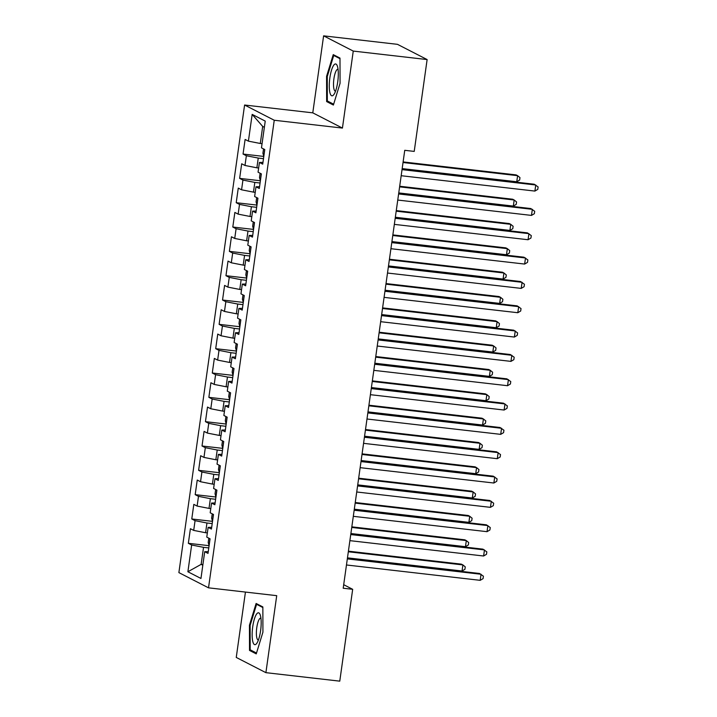 <?xml version="1.0" encoding="UTF-8"?>
<svg xmlns="http://www.w3.org/2000/svg" width="717" height="717" viewBox="0 0 717 717"><rect width="100%" height="100%" fill="white"/><g stroke="black" fill="none" stroke-linecap="round" stroke-linejoin="round"><path stroke-width="1.08" d="M245.438 592.072L236.252 657.435L265.899 672.663L339.768 681.15L352.674 589.311L343.703 584.705M244.596 105.023L178.883 572.605L208.522 587.832L274.244 120.25L244.596 105.023L312.782 112.847L342.43 128.074L353.257 51.077L323.609 35.85L312.782 112.847M323.609 35.85L397.478 44.337L427.126 59.565L353.257 51.077M264.358 127.303L262.691 126.443L252.169 114.388L248.405 141.15L245.106 139.457L243.054 154.047L246.352 155.741L244.99 165.475L241.692 163.781L239.639 178.381L242.938 180.075L241.566 189.799L238.268 188.105L236.216 202.705L239.514 204.399L238.152 214.132L234.853 212.438L232.801 227.038L236.099 228.732L234.728 238.456L231.43 236.762L229.377 251.362L232.675 253.056L231.313 262.789L228.015 261.096L225.963 275.695L229.261 277.38L227.889 287.114L224.591 285.42L222.539 300.02L225.837 301.714L224.475 311.447L221.177 309.753L219.124 324.344L222.422 326.038L221.051 335.771L217.753 334.077L215.7 348.677L218.999 350.371L217.636 360.104L214.338 358.41L212.286 373.001L215.584 374.695L214.213 384.429L210.915 382.735L208.862 397.335L212.16 399.028L210.798 408.762L207.5 407.068L205.447 421.659L208.746 423.353L207.374 433.086L204.076 431.392L202.024 445.992L205.322 447.686L203.96 457.41L200.661 455.725L198.609 470.316L201.907 472.01L200.536 481.743L197.238 480.049L195.185 494.649L198.484 496.343L197.121 506.068L193.823 504.374L191.771 518.974L195.069 520.667L193.698 530.401L190.399 528.707L188.347 543.307L209.095 545.682M252.169 114.388L265.236 121.101L261.472 147.854L264.77 149.548L262.718 164.148L259.42 162.454L258.057 172.188L261.355 173.881L259.303 188.481L256.005 186.787L254.634 196.512L257.932 198.206L255.879 212.806L252.581 211.112L251.219 220.845L254.517 222.539L252.465 237.13L249.166 235.445L247.795 245.169L251.093 246.863L249.041 261.463L245.743 259.769L244.38 269.502L247.679 271.196L245.626 285.787L242.328 284.093L240.957 293.827L244.255 295.521L242.203 310.12L238.904 308.427L237.542 318.16L240.84 319.854L238.788 334.445L235.49 332.751L234.118 342.484L237.417 344.178L235.364 358.778L232.066 357.084L230.704 366.817L234.002 368.511L231.95 383.102L228.651 381.408L227.28 391.141L230.578 392.835L228.526 407.435L225.228 405.741L223.865 415.475L227.164 417.16L225.111 431.759L221.813 430.066L220.442 439.799L223.74 441.493L221.687 456.093L218.389 454.399L217.027 464.123L220.325 465.817L218.273 480.417L214.975 478.723L213.603 488.456L216.901 490.15L214.849 504.75L211.551 503.056L210.189 512.78L213.487 514.474L211.434 529.074L208.136 527.38L206.765 537.114L210.063 538.808L208.011 553.399L204.712 551.705L200.957 578.467L187.89 571.754L191.645 545.001L188.347 543.307M207.356 532.937L205.591 532.731L206.953 522.998L212.205 523.598M193.698 530.401L205.591 532.731M195.069 520.667L206.953 522.998M204.712 551.705L208.262 551.633M210.771 508.604L209.005 508.398L210.377 498.673L215.62 499.274M197.121 506.068L209.005 508.398M198.484 496.343L210.377 498.673M208.136 527.38L211.685 527.3M214.195 484.28L212.429 484.074L213.791 474.34L219.043 474.941M200.536 481.743L212.429 484.074M201.907 472.01L213.791 474.34M211.551 503.056L215.1 502.976M217.609 459.947L215.844 459.749L217.215 450.016L222.458 450.617M203.96 457.41L215.844 459.749M205.322 447.686L217.215 450.016M214.975 478.723L218.524 478.642M221.033 435.622L219.268 435.416L220.63 425.683L225.882 426.283M207.374 433.086L219.268 435.416M208.746 423.353L220.63 425.683M218.389 454.399L221.938 454.318M224.448 411.289L222.682 411.092L224.054 401.359L229.297 401.959M210.798 408.762L222.682 411.092M212.16 399.028L224.054 401.359M221.813 430.066L225.362 429.985M227.872 386.965L226.106 386.759L227.468 377.025L232.72 377.635M214.213 384.429L226.106 386.759M215.584 374.695L227.468 377.025M225.228 405.741L228.777 405.661M231.286 362.632L229.521 362.435L230.892 352.701L236.135 353.302M217.636 360.104L229.521 362.435M218.999 350.371L230.892 352.701M228.651 381.408L232.2 381.336M234.71 338.307L232.944 338.101L234.307 328.368L239.559 328.978M221.051 335.771L232.944 338.101M222.422 326.038L234.307 328.368M232.066 357.084L235.615 357.003M238.125 313.974L236.359 313.777L237.73 304.044L242.973 304.644M224.475 311.447L236.359 313.777M225.837 301.714L237.73 304.044M235.49 332.751L239.03 332.679M241.548 289.65L239.783 289.444L241.145 279.72L246.397 280.32M227.889 287.114L239.783 289.444M229.261 277.38L241.145 279.72M238.904 308.427L242.454 308.346M244.963 265.317L243.197 265.12L244.569 255.386L249.812 255.987M231.313 262.789L243.197 265.12M232.675 253.056L244.569 255.386M242.328 284.093L245.868 284.022M248.387 240.993L246.621 240.787L247.983 231.062L253.235 231.663M234.728 238.456L246.621 240.787M236.099 228.732L247.983 231.062M245.743 259.769L249.292 259.688M251.801 216.668L250.036 216.462L251.407 206.729L256.65 207.33M238.152 214.132L250.036 216.462M239.514 204.399L251.407 206.729M249.166 235.445L252.707 235.364M255.225 192.335L253.46 192.129L254.822 182.405L260.065 183.005M241.566 189.799L253.46 192.129M242.938 180.075L254.822 182.405M252.581 211.112L256.13 211.031M258.64 168.011L256.874 167.805L258.245 158.072L263.489 158.672M244.99 165.475L256.874 167.805M246.352 155.741L258.245 158.072M256.005 186.787L259.545 186.707M262.063 143.678L260.298 143.481L262.691 126.443M248.405 141.15L260.298 143.481M259.42 162.454L262.969 162.374M427.126 59.565L414.22 151.404L404.747 150.31L343.201 588.227L352.674 589.311M342.43 128.074L274.244 120.25M265.899 672.663L276.717 595.666L208.522 587.832M202.911 564.557L201.145 564.36L202.821 565.22M208.781 547.931L203.538 547.331L201.145 564.36L187.89 571.754M191.645 545.001L203.538 547.331M333.387 105.04L340.064 83.297L339.992 58.086L333.244 54.626L326.576 76.369L326.647 101.581L333.387 105.04M262.852 606.941L256.112 603.472L249.444 625.215L249.516 650.427L256.256 653.886L262.924 632.143L262.852 606.941M243.054 154.047L263.802 156.431M239.639 178.381L260.388 180.765M236.216 202.705L256.964 205.089M232.801 227.038L253.549 229.413M229.377 251.362L250.125 253.746M225.963 275.695L246.711 278.071M222.539 300.02L243.287 302.404M219.124 324.344L239.872 326.728M215.7 348.677L236.449 351.061M212.286 373.001L233.034 375.385M208.862 397.335L229.61 399.719M205.447 421.659L226.196 424.043M202.024 445.992L222.772 448.376M198.609 470.316L219.357 472.7M195.185 494.649L215.934 497.024M191.771 518.974L212.519 521.358M329.085 101.859L326.647 101.581M327.284 76.45L326.576 76.369M251.945 650.704L249.516 650.427M250.152 625.305L249.444 625.215M402.031 169.642L535.751 184.995L534.9 191.081L401.179 175.719M402.12 169.051L534.237 184.224L538.117 186.94L537.777 189.378L534.9 191.081M263.524 148.912L262.915 153.241L263.784 156.288A6.543 0.609 8 0 0 263.82 156.306M402.183 168.603L516.751 181.76L517.602 175.674L516.088 174.894L403.115 161.925M516.751 181.76L519.628 180.048L519.968 177.619L517.602 175.674L403.035 162.517M398.616 193.966L532.337 209.328L531.476 215.405L397.756 200.052M398.697 193.375L530.822 208.548L534.703 211.273L534.362 213.702L531.476 215.405M395.192 218.3L528.913 233.652L528.062 239.738L394.341 224.376M395.282 217.708L527.398 232.873L531.279 235.597L530.938 238.035L528.062 239.738M260.11 173.236L259.5 177.565L260.37 180.621A6.543 0.609 8 0 0 260.405 180.639M398.76 192.927L513.327 206.084L514.179 199.998L512.673 199.227L399.701 186.25M513.327 206.084L516.213 204.381L516.554 201.943L514.179 199.998L399.611 186.85M256.686 197.569L256.077 201.898L256.946 204.945A6.543 0.609 8 0 0 256.982 204.963M395.345 217.26L509.912 230.417L510.764 224.331L509.249 223.552L396.277 210.583M509.912 230.417L512.789 228.705L513.13 226.276L510.764 224.331L396.196 211.174M333.835 94.59A16.043 4.159 -83.4 0 0 334.095 94.223A16.043 4.159 -83.4 0 0 337.922 80.367A16.043 4.159 -83.4 0 0 337.331 66A16.043 4.159 -83.4 0 0 333.755 65.184A16.043 4.159 -83.4 0 0 329.273 86.049A16.043 4.159 -83.4 0 0 333.835 94.59M338.057 69.361A10.979 2.85 -83.4 0 0 337.85 69.298A10.979 2.85 -83.4 0 0 336.569 70.141A10.979 2.85 -83.4 0 0 333.566 82.204A10.979 2.85 -83.4 0 0 335.341 91.122A10.979 2.85 -83.4 0 0 335.565 91.113M333.647 104.207L327.328 100.963L327.257 76.531L333.728 55.46L339.992 58.686M335.215 55.639L333.728 55.46M256.695 643.445A16.043 4.159 -83.4 0 0 256.955 643.068A16.043 4.159 -83.4 0 0 260.791 629.212A16.043 4.159 -83.4 0 0 260.199 614.845A16.043 4.159 -83.4 0 0 256.614 614.03A16.043 4.159 -83.4 0 0 252.142 634.895A16.043 4.159 -83.4 0 0 256.695 643.445M260.925 618.206A10.979 2.85 -83.4 0 0 260.71 618.153A10.979 2.85 -83.4 0 0 259.429 618.995A10.979 2.85 -83.4 0 0 256.435 631.05A10.979 2.85 -83.4 0 0 258.21 639.967A10.979 2.85 -83.4 0 0 258.425 639.958M256.516 653.053L250.197 649.808L250.125 625.385L256.587 604.314L262.852 607.532M258.075 604.485L256.587 604.314M391.778 242.624L525.498 257.986L524.638 264.062L390.917 248.709M391.858 242.032L523.984 257.206L527.864 259.93L527.524 262.359L524.638 264.062M388.354 266.957L522.075 282.31L521.223 288.395L387.503 273.034M388.444 266.357L520.56 281.53L524.441 284.255L524.1 286.692L521.223 288.395M253.271 221.894L252.662 226.222L253.531 229.279A6.543 0.609 8 0 0 253.567 229.297M391.921 241.584L506.489 254.741L507.34 248.656L505.835 247.885L392.862 234.907M506.489 254.741L509.375 253.038L509.715 250.6L507.34 248.656L392.773 235.499M249.848 246.227L249.238 250.547L250.108 253.603A6.543 0.609 8 0 0 250.143 253.621M388.506 265.917L503.074 279.065L503.926 272.989L502.411 272.209L389.439 259.24M503.074 279.065L505.951 277.362L506.292 274.934L503.926 272.989L389.358 259.832M384.939 291.281L518.66 306.643L517.799 312.72L384.079 297.367M385.02 290.69L517.145 305.863L521.026 308.588L520.685 311.017L517.799 312.72M246.433 270.551L245.823 274.88L246.693 277.936A6.543 0.609 8 0 0 246.729 277.954M385.083 290.242L499.65 303.399L500.511 297.313L498.996 296.542L386.024 283.565M499.65 303.399L502.536 301.696L502.877 299.258L500.511 297.313L385.934 284.156M381.516 315.614L515.236 330.967L514.385 337.053L380.664 321.691M381.605 315.014L513.722 330.187L517.602 332.912L517.262 335.341L514.385 337.053M243.269 302.26A6.543 0.609 8 0 0 243.305 302.278L242.4 299.204L243.009 294.884M381.668 314.566L496.236 327.723L497.087 321.646L495.572 320.866L382.6 307.898M496.236 327.723L499.113 326.02L499.453 323.591L497.087 321.646L382.519 308.489M378.101 339.939L511.821 355.291L510.961 361.377L377.241 346.024M378.182 339.347L510.307 354.521L514.188 357.236L513.847 359.674L510.961 361.377M239.595 319.208L238.985 323.537L239.854 326.593A6.543 0.609 8 0 0 239.89 326.602M378.244 338.899L492.812 352.056L493.672 345.97L492.158 345.2L379.185 332.222M492.812 352.056L495.698 350.353L496.039 347.915L493.672 345.97L379.096 332.813M374.677 364.272L508.398 379.625L507.546 385.71L373.826 370.348M374.767 363.671L506.883 378.845L510.764 381.569L510.423 383.998L507.546 385.71M236.171 343.542L235.561 347.862L236.431 350.918A6.543 0.609 8 0 0 236.467 350.936M374.83 363.223L489.397 376.38L490.249 370.304L488.734 369.524L375.762 356.546M489.397 376.38L492.274 374.677L492.615 372.248L490.249 370.304L375.681 357.147M371.263 388.596L504.983 403.949L504.123 410.034L370.402 394.682M371.343 388.005L503.468 403.178L507.349 405.894L507.009 408.332L504.123 410.034M232.756 367.866L232.147 372.195L233.016 375.251A6.543 0.609 8 0 0 233.052 375.26M371.406 387.556L485.974 400.713L486.834 394.628L485.319 393.848L372.347 380.879M485.974 400.713L488.86 399.01L489.2 396.573L486.834 394.628L372.266 381.471M367.839 412.92L501.559 428.282L500.708 434.359L366.987 419.006M367.929 412.329L500.045 427.502L503.926 430.227L503.585 432.656L500.708 434.359M229.332 392.199L228.723 396.519L229.592 399.575A6.543 0.609 8 0 0 229.628 399.593M367.991 411.881L482.559 425.038L483.41 418.961L481.896 418.181L368.923 405.204M482.559 425.038L485.436 423.335L485.776 420.906L483.41 418.961L368.843 405.804M364.424 437.253L498.145 452.606L497.284 458.692L363.564 443.339M364.505 436.662L496.63 451.835L500.511 454.551L500.17 456.989L497.284 458.692M225.918 416.523L225.308 420.852L226.178 423.899A6.543 0.609 8 0 0 226.214 423.917M364.568 436.214L479.135 449.371L479.996 443.285L478.481 442.506L365.509 429.537M479.135 449.371L482.021 447.668L482.362 445.23L479.996 443.285L365.428 430.128M361.001 461.578L494.721 476.939L493.87 483.016L360.149 467.663M361.09 460.986L493.206 476.16L497.087 478.884L496.747 481.313L493.87 483.016M222.494 440.856L221.885 445.176L222.754 448.233A6.543 0.609 8 0 0 222.79 448.25M361.153 460.538L475.721 473.695L476.572 467.618L475.057 466.839L362.085 453.861M475.721 473.695L478.597 471.992L478.938 469.563L476.572 467.618L362.004 454.461M357.586 485.911L491.306 501.264L490.446 507.349L356.725 491.987M357.666 485.319L489.792 500.493L493.672 503.209L493.332 505.646L490.446 507.349M219.079 465.181L218.47 469.51L219.339 472.557A6.543 0.609 8 0 0 219.375 472.575M357.729 484.871L472.297 498.028L473.157 491.943L471.643 491.163L358.67 478.194M472.297 498.028L475.183 496.316L475.523 493.888L473.157 491.943L358.59 478.786M354.162 510.235L487.883 525.597L487.031 531.673L353.311 516.321M354.252 509.644L486.377 524.817L490.249 527.542L489.908 529.971L487.031 531.673M215.656 489.505L215.046 493.834L215.916 496.89A6.543 0.609 8 0 0 215.951 496.908M354.315 509.195L468.882 522.352L469.734 516.267L468.219 515.496L355.247 502.518M468.882 522.352L471.759 520.65L472.1 518.212L469.734 516.267L355.166 503.11M350.747 534.568L484.468 549.921L483.608 556.007L349.887 540.645M350.828 533.977L482.953 549.141L486.834 551.866L486.493 554.304L483.608 556.007M212.241 513.838L211.632 518.167L212.501 521.214A6.543 0.609 8 0 0 212.537 521.232M350.891 533.529L465.458 546.686L466.319 540.6L464.804 539.82L351.832 526.852M465.458 546.686L468.344 544.974L468.685 542.545L466.319 540.6L351.751 527.443M347.324 558.893L481.044 574.254L480.193 580.331L346.472 564.978M347.413 558.301L479.539 573.475L483.41 576.199L483.07 578.628L480.193 580.331M209.077 545.547A6.543 0.609 8 0 0 209.113 545.565L208.208 542.491L208.817 538.162M347.476 557.853L462.044 571.01L462.895 564.924L461.381 564.154L348.408 551.176M462.044 571.01L464.921 569.307L465.261 566.869L462.895 564.924L348.328 551.767M264.707 149.521L263.766 156.216M261.284 173.846L260.343 180.541M257.869 198.179L256.928 204.874M254.445 222.503L253.504 229.198M251.031 246.827L250.09 253.531M247.607 271.16L246.666 277.855M244.192 295.485L243.251 302.189M240.769 319.818L239.828 326.513M237.354 344.142L236.413 350.846M233.93 368.475L232.989 375.17M230.515 392.799L229.574 399.494M227.092 417.133L226.151 423.828M223.677 441.457L222.736 448.152M220.253 465.79L219.312 472.485M216.839 490.114L215.898 496.809M213.415 514.447L212.474 521.142M210 538.772L209.059 545.467"/></g></svg>
